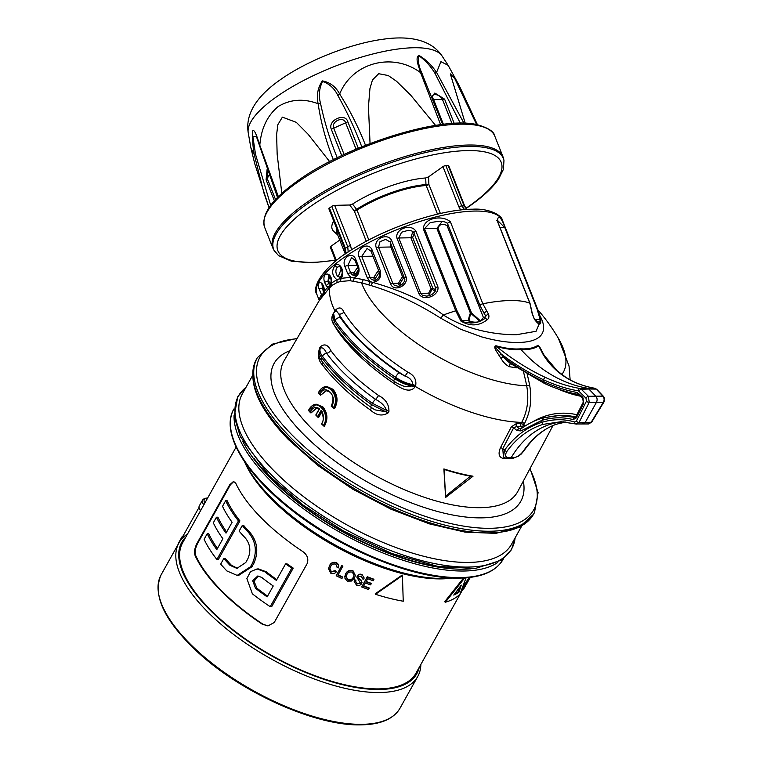 <?xml version="1.0" encoding="UTF-8"?>
<svg xmlns="http://www.w3.org/2000/svg" width="763" height="763" viewBox="0 0 763 763"><rect width="100%" height="100%" fill="white"/><g stroke="black" fill="none" stroke-linecap="round" stroke-linejoin="round"><path stroke-width="1.14" d="M420.861 664.42A136.815 56.214 -150.8 0 1 417.762 676.447A136.815 56.214 -150.8 0 1 379.602 692.537A136.815 56.214 -150.8 0 1 235.786 636.075A136.815 56.214 -150.8 0 1 178.914 542.96A136.815 56.214 -150.8 0 1 187.526 534.014M199.038 507.395L183.101 535.922A13.028 5.351 29.2 0 0 181.928 536.971A13.028 5.351 29.2 0 0 181.728 538.974M200.555 510.705A13.028 5.351 -150.8 0 1 199.315 505.859L202.605 499.984A13.028 5.351 -150.8 0 0 203.835 504.829M236.12 447.061L182.634 542.77A133.649 54.917 29.2 0 0 238.199 633.738A133.649 54.917 29.2 0 0 378.686 688.894A133.649 54.917 29.2 0 0 415.978 673.176L463.027 588.979M355.615 581.396L357.313 583.6L360.46 583.199L356.884 577.257L357.275 575.874C358.41 574.224 359.993 573.766 362.015 574.52L364.161 577.982L363.751 579.212L362.52 578.879L361.366 576.065L358.372 576.761L358.171 577.915L361.281 580.204L361.643 583.619C360.384 585.412 358.686 585.898 356.521 585.087L354.175 581.664L354.7 579.832L355.93 580.195L355.587 581.587L357.265 583.972L360.67 582.617M362.015 574.52L364.161 577.982M361.281 580.204L362.005 582.579M336.178 575.76L341.729 565.536A133.649 54.917 29.2 0 0 342.873 566.098L337.961 575.168A134.526 55.279 29.2 0 0 342.558 577.372L341.919 578.526A134.526 55.279 -150.8 0 1 336.178 575.76L341.681 565.908A134.526 55.279 29.2 0 0 342.825 566.47M338.143 574.854A133.649 54.917 29.2 0 0 342.606 577L342.558 577.372M195.185 555.798A133.649 54.917 -150.8 0 0 262.253 624.172L267.985 625.927L274.251 622.484L307.098 563.723C308.796 558.936 307.365 554.892 302.825 551.592A133.649 54.917 -150.8 0 1 235.748 483.217L233.535 481.424L229.701 484.829L196.864 543.59L197.531 543.58C195.194 548.378 194.632 552.45 195.824 555.788L195.185 555.798C193.974 552.46 194.527 548.387 196.864 543.59M402.425 575.54L402.158 575.054L375.215 593.805L375.491 594.301A134.526 55.279 29.2 0 0 403.236 601.225L402.425 575.54L375.491 594.301M329.816 568.731L331.419 571.64L335.434 570.562L336.388 571.773C334.928 573.585 333.059 574.062 330.77 573.185L328.529 568.74L329.53 565.908C330.98 563.037 333.307 562.112 336.512 563.132C338.371 564.324 338.991 565.898 338.391 567.863L337.093 567.548L337.189 567.033M328.529 568.74L329.568 565.526C331.018 562.655 333.355 561.73 336.559 562.76C338.41 563.943 339.039 565.526 338.429 567.491M344.8 576.551L345.649 573.824C347.136 570.848 349.568 569.789 352.945 570.648L355.358 575.474L354.461 578.011L351.352 581.053L347.241 581.129L344.838 578.096L345.601 574.196C347.089 571.229 349.521 570.171 352.897 571.02L355.358 575.474M361.71 586.985L367.261 576.752A133.649 54.917 29.2 0 0 373.946 579.222L373.26 580.767A134.526 55.279 -150.8 0 1 367.728 578.726L366.011 581.797A134.526 55.279 29.2 0 0 371.247 583.733L370.608 584.878A134.526 55.279 -150.8 0 1 365.372 582.951L363.512 586.28A134.526 55.279 29.2 0 0 369.187 588.359L368.539 589.513A134.526 55.279 -150.8 0 1 361.71 586.985L367.213 577.133A134.526 55.279 29.2 0 0 373.899 579.613M366.202 581.463A133.649 54.917 29.2 0 0 371.295 583.342L371.247 583.733M363.693 585.946A133.649 54.917 29.2 0 0 369.235 587.977L369.187 588.359M463.017 588.34C462.12 589.303 462.473 588.283 464.085 585.278L468.74 578.106L469.96 578.039L463.818 588.721L462.55 588.75M463.599 577.963L444.686 601.73L445.382 602.226A134.526 55.279 29.2 0 0 459.879 594.329L466.088 577.801M337.141 567.167L335.825 564.258C333.431 563.523 331.714 564.277 330.665 566.518L329.788 568.95L331.371 572.021L335.386 570.943L336.388 571.773M362.568 578.497L362.778 578.02M354.7 579.832L355.882 580.576M185.895 536.933A134.641 55.327 29.2 0 0 272.315 656.266A134.641 55.327 29.2 0 0 419.23 667.348M183.912 536.761L183.101 535.922M217.445 548.473A132.781 54.564 -150.8 0 1 208.68 533.671L207.231 533.69L204.102 539.288A132.781 54.564 29.2 0 0 216.911 559.498L238.476 520.919A132.781 54.564 -150.8 0 1 225.657 500.719L222.529 506.317A132.781 54.564 29.2 0 0 232.105 522.254L226.02 533.137A132.781 54.564 -150.8 0 1 216.444 517.209L213.316 522.808A132.781 54.564 29.2 0 0 222.891 538.735L216.806 549.627A132.781 54.564 -150.8 0 1 207.231 533.69M226.668 531.992A132.781 54.564 -150.8 0 1 217.903 517.19L216.444 517.209M216.911 559.498L218.371 559.479L239.925 520.91A132.781 54.564 -150.8 0 1 227.116 500.7L225.657 500.719M237.627 568.34L231.466 565.326A132.781 54.564 -150.8 0 1 225.285 558.478L223.826 558.497L220.698 564.095A132.781 54.564 29.2 0 0 226.878 570.943L237.179 575.416L250.483 566.756L252.534 563.084C257.293 551.687 255.929 541.453 248.442 532.374A132.781 54.564 -150.8 0 1 242.252 525.526L239.124 531.124A132.781 54.564 29.2 0 0 245.314 537.972C250.312 544.162 251.151 551.115 247.822 558.831L245.772 562.512L236.902 568.378L230.016 565.345A132.781 54.564 -150.8 0 1 223.826 558.497M237.179 575.407L238.638 575.397L251.943 566.747L253.993 563.065C258.752 551.668 257.379 541.434 249.892 532.355A132.781 54.564 -150.8 0 1 243.712 525.507L242.252 525.526M257.045 568.95L250.502 571.659L246.869 578.583L252.391 593.852A132.781 54.564 29.2 0 0 270.226 606.699L271.676 606.68L293.23 568.101A132.781 54.564 -150.8 0 1 287.041 563.867L285.581 563.886L276.368 580.376A132.781 54.564 -150.8 0 1 264.732 571.764L266.192 571.754L258.504 568.931L257.045 568.95L264.732 571.764M276.788 579.622A132.781 54.564 -150.8 0 1 266.192 571.754M233.859 481.443L230.369 484.82L197.531 543.58M262.253 624.172L262.901 624.163A132.781 54.564 -150.8 0 1 195.824 555.788M262.901 624.163L267.851 625.889M452.497 577.992A134.641 55.327 -150.8 0 1 441.09 578.888A134.641 55.327 -150.8 0 1 244.57 461.787M244.904 462.283A136.815 56.214 29.2 0 0 443.341 578.478A136.815 56.214 29.2 0 0 451.896 577.972M253.965 458.344A152.009 62.461 29.2 0 0 450.504 568.187M252.582 375.53L242.338 393.861A154.183 63.358 29.2 0 0 273.564 470.38A154.183 63.358 29.2 0 0 411.047 552.679A154.183 63.358 29.2 0 0 511.515 544.305L521.758 525.974M289.988 350.665A141.298 58.064 29.2 0 0 302.749 433.508A141.298 58.064 29.2 0 0 448.482 514.148A141.298 58.064 29.2 0 0 523.342 481.091M322.415 296.111A4.34 3.586 34.8 0 0 322.711 294.518L324.161 292.773L324.485 290.999L327.88 287.06A4.34 3.605 -139.9 0 1 327.976 289.73L319.287 300.508L283.989 360.928A133.897 55.022 29.2 0 0 310.894 427.757A133.897 55.022 29.2 0 0 430.742 499.364A133.897 55.022 29.2 0 0 517.743 491.563L552.975 425.592M445.602 497.466L443.885 468.94A133.258 54.755 29.2 0 0 473.031 476.207L445.602 497.466L444.161 469.436A134.126 55.117 29.2 0 0 470.456 476.198L445.773 496.036M319.535 348.214L320.326 346.831C324.342 343.436 327.813 344.628 330.732 350.417A132.571 54.478 29.2 0 0 345.448 367.518A132.571 54.478 29.2 0 0 378.543 395.482C385.677 399.163 389.14 404.504 388.92 411.505L388.129 412.878C382.349 416.426 376.426 415.463 370.36 409.998A132.896 54.602 -150.8 0 1 337.16 381.958A132.896 54.602 -150.8 0 1 322.406 364.809C318.457 360.832 317.503 355.3 319.535 348.214A4.34 1.717 -150.2 0 1 319.745 349.425M332.964 389.273C337.761 395.205 338.286 401.624 334.547 408.52L333.364 407.69C341.347 395.291 324.742 378.353 318.61 392.649A134.965 55.461 29.2 0 0 320.021 394.242C324.895 382.702 338.219 396.302 331.657 406.107L331.657 406.107A134.965 55.461 29.2 0 0 333.364 407.69L333.832 408.529C337.475 401.634 336.903 395.215 332.124 389.283L327.136 386.612L332.964 389.273M308.643 410.303L316.454 404.247L322.854 406.898C327.651 412.831 328.176 419.249 324.437 426.155L323.512 425.315C331.495 412.917 314.89 395.978 308.757 410.275A134.965 55.461 29.2 0 0 310.169 411.867C312.706 407.432 315.844 406.402 319.573 408.787L315.901 415.053A134.317 55.194 -150.8 0 0 316.817 415.997M322.148 411.362L318.676 417.418L317.694 416.522L318.219 417.428L321.538 411.476M507.91 458.639L503.971 458.63C499.012 457.647 497.838 454.004 500.471 447.7L511.344 426.841L516.484 423.522L521.043 423.656A2.175 0.868 -151.7 0 1 523.733 424.924L524.915 426.135M340.432 317.666A136.396 56.042 29.2 0 0 399.039 372.726L404.838 376.006A135.27 55.585 -150.8 0 1 338.867 314.032L340.432 317.666A4.34 3.071 146 0 0 335.014 320.47L333.536 313.097L332.735 314.509L334.232 321.833A140.735 57.826 29.2 0 0 394.719 378.667A4.34 0.801 124.1 0 0 393.908 381.166C396.35 382.997 400.012 384.81 404.876 386.593L411.972 386.002L412.783 384.609C412.44 380.499 409.798 377.628 404.838 376.006A4.34 0.62 122.9 0 0 407.766 372.115C414.128 375.196 416.741 379.774 415.625 385.83L414.834 387.175C409.388 393.946 399.688 387.48 394.004 383.493A132.218 54.326 -150.8 0 1 354.757 351.266A132.218 54.326 -150.8 0 1 337.179 330.102L334.089 324.885M330.379 392.392L326.306 390.532L320.622 395.215L320.021 394.242L320.584 395.215L326.688 390.542M326.306 390.532L326.306 390.532C327.842 390.303 329.54 391.4 331.371 393.822C333.555 396.77 333.498 400.88 331.209 406.154L333.669 408.453M318.495 392.678L326.306 386.622C323.445 386.517 320.784 388.567 318.314 392.773M504.639 457.934A2.175 1.612 -86.3 0 0 503.971 458.63M511.344 426.841A2.175 0.906 27.2 0 1 513.642 427.805L516.704 426.536L519.174 428.587A2.175 0.849 129.9 0 0 517.009 430.609L513.642 427.805L502.769 448.692L503.437 457.047L504.543 450.189A2.175 0.992 35.6 0 0 506.89 451.41C504.705 455.234 505.287 457.371 508.663 457.81L513.48 457.752C517.095 457.218 520.347 455.044 523.256 451.21C532.593 437.695 543.647 428.701 556.408 424.218L565.869 421.987M516.484 423.522A2.175 1.478 -87.2 0 0 516.704 426.536L521.339 426.67A2.175 1.536 90.6 0 1 521.043 423.656L521.72 422.397C527.462 411.314 529.121 399.106 526.689 385.792A115.48 47.449 -150.8 0 1 361.528 282.787L349.769 280.67L340.308 281.509L336.636 282.73L331.676 285.705L327.976 289.73M503.857 457.39L507.366 458.63A2.175 1.602 -88.7 0 0 508.663 457.81M509.798 458.677L511.076 457.867A95.699 71.007 89.3 0 1 549.675 424.495A95.699 71.007 89.3 0 1 564.115 421.834M509.884 458.677L512.297 458.563A2.175 1.612 -92.8 0 0 513.48 457.752M512.297 458.563L518.63 456.102C521.749 453.46 519.603 455.997 523.838 450.943L523.838 450.943A2.175 1.04 -145.4 0 1 523.256 451.21M543.676 417.743L557.944 415.482L574.93 417.342A2.175 1.431 104.9 0 0 573.185 419.612C562.98 416.97 552.565 417.218 541.93 420.337L543.447 417.781C535.492 420.022 527.977 423.713 520.919 428.873L520.919 428.873A2.175 1.202 53.8 0 0 520.967 430.895L517.009 430.609M521.444 428.491L519.174 428.587L521.377 428.73M527.243 374.395A188.814 140.096 89.3 0 1 529.656 385.229C532.183 399.192 530.438 412.001 524.41 423.665L523.733 424.924A2.175 1.154 135.6 0 1 521.339 426.67L522.436 427.785M539.966 315.777L540.547 316.893C549.417 334.308 538.22 342.368 518.039 342.453C508.063 342.692 495.893 340.823 481.529 336.845L460.671 329.254L440.642 318.152C417.752 303.531 394.519 292.658 370.932 285.543L361.528 282.787A4.34 2.489 -74.9 0 0 363.198 279.544L370.313 281.652L368.643 284.837M510.752 363.808A2.175 1.288 -79.7 0 0 509.331 366.717C505.917 364.972 503.103 362.158 500.89 358.267L499.078 355.52C497.552 352.754 492.555 346.593 495.96 345.753C505.173 348.367 513.375 349.397 520.576 348.834C528.091 349.216 533.938 348.004 538.096 345.219L540.967 349.568M537.867 309.845A186.754 186.754 0 0 1 558.411 338.381A115.48 47.449 -150.8 0 1 561.835 374.547M497.409 221.27A2.175 0.668 -21.6 0 1 497.59 221.423L530.018 303.34A2.175 0.668 -21.6 0 0 529.837 303.188L497.409 221.27C497.991 214.231 500.652 216.415 505.392 227.841L537.82 309.759L540.814 320.05C541.11 325.639 538.955 325.362 534.348 319.201L532.164 313.555L529.837 303.188A99.896 30.615 158.4 0 0 510.495 300.527A99.896 30.615 158.4 0 0 482.836 303.779L488.444 314.108C489.369 316.454 488.949 318.352 487.175 319.792C478.954 326.116 470.199 326.535 460.9 321.051L455.74 310.799A99.896 30.615 158.4 0 0 443.36 314.966A10.854 2.213 -55.4 0 1 440.642 318.152M372.964 256.187L361.729 256.397A2.175 0.668 158.4 0 0 359.154 257.236C355.31 248.585 368.663 241.232 372.106 250.006A2.175 0.668 158.4 0 0 370.961 251.141L367.098 248.48L361.729 256.397L370.093 277.532A2.175 0.668 158.4 0 0 367.528 278.371L370.313 281.652L372.621 282.348C395.091 288.729 423.322 299.544 443.36 314.966C467.433 330.617 497.867 334.957 516.589 334.699L536.046 331.304L541.015 319.602L538.029 310.245A99.896 30.615 158.4 0 0 537.82 309.759A2.175 0.668 158.4 0 0 537.238 309.559L504.82 227.641L497.638 220.526M372.106 250.006L380.47 271.151C381.366 277.808 378.753 281.537 372.621 282.348L370.932 285.543M326.402 286.049L324.504 282.234L327.956 281.318L328.672 283.817A2.175 1.516 138.1 0 0 326.402 286.049L327.88 287.06L329.559 286.23L331.638 282.949L336.893 279.687L340.775 278.352L350.78 277.379L363.198 279.544M355.711 259.334A2.175 0.668 158.4 0 0 354.929 260.259L351.619 257.579L347.785 265.505A2.175 0.668 158.4 0 0 344.905 266.554C340.985 258.037 352.315 250.474 355.711 259.334L358.6 266.63C359.85 271.952 358.391 275.634 354.213 277.656A4.34 2.775 -84.7 0 1 353.021 280.946M356.95 265.343L347.785 265.505L350.675 272.811A2.175 0.668 158.4 0 0 347.794 273.85L350.78 277.379A4.34 2.89 -89.1 0 1 349.769 280.67M336.636 282.73A4.34 3.348 -114.4 0 0 336.893 279.687C331.924 275.586 331.352 270.789 335.167 265.295C340.412 261.137 345.811 273.612 340.775 278.352A4.34 3.233 -105.6 0 1 340.308 281.509M340.269 277.227C341.767 275.176 342.387 273.421 342.148 271.971C340.889 267.756 339.783 265.982 338.829 266.668L337.446 267.136C335.339 269.749 335.367 272.82 337.542 276.359L340.269 277.227A2.175 1.555 55.8 0 0 339.793 279M339.793 277.446A2.175 1.955 -81.4 0 1 339.649 277.455L338.371 276.34L341.309 268.71M324.504 282.234C321.233 270.951 332.735 271.504 331.638 282.949A4.34 3.462 -130.8 0 1 331.676 285.705M460.699 209.997L458.906 206.935L442.95 166.63L428.587 176.844L425.697 177.97A61.631 18.884 -21.6 0 0 352.554 204.055L349.683 204.999L334.633 205.361L350.589 245.667L351.505 249.892M442.95 166.63A2.175 0.668 -21.6 0 1 445.83 165.6L461.787 205.905L464.591 209.606M466.727 209.444L464.114 205.876L448.158 165.571L445.83 165.6M448.158 165.571A2.175 0.668 -21.6 0 1 448.758 165.781L464.715 206.086A2.175 0.668 158.4 0 0 464.114 205.876L461.787 205.905A2.175 0.668 158.4 0 0 458.906 206.935M335.787 261.06L330.284 247.164A2.175 0.668 -21.6 0 1 330.846 246.382L336.445 260.526M339.754 240.049L330.846 246.382M337.751 235.004L333.908 231.532A61.631 18.884 -21.6 0 1 333.727 221.022M348.205 252.028L347.737 246.697L345.41 248.347A2.175 0.668 158.4 0 0 344.847 249.129L328.891 208.824A2.175 0.668 -21.6 0 1 329.454 208.041L345.41 248.347L345.982 253.516M350.589 245.667A2.175 0.668 158.4 0 0 347.737 246.697L331.781 206.392L329.454 208.041M331.781 206.392A2.175 0.668 -21.6 0 1 334.633 205.361M274.642 251.323A123.52 37.854 158.4 0 1 305.705 204.98A123.52 37.854 158.4 0 1 428.682 151.837A123.52 37.854 158.4 0 1 503.971 160.545L503.694 159.152A123.778 37.931 158.4 0 0 503.094 157.073A123.778 37.931 158.4 0 0 425.153 151.131A123.778 37.931 158.4 0 0 305.019 203.673A123.778 37.931 158.4 0 0 272.906 248.185A123.778 37.931 158.4 0 0 273.879 250.111L278.533 255.605L291.332 261.156L312.954 262.682L335.482 260.288M440.642 124.703L420.566 72.628C418.944 66.658 414.729 58.045 418.839 55.356C425.687 59.323 431.591 65.017 436.57 72.428L440.919 61.66L448.167 65.332L442.149 56.119A104.483 32.017 -21.6 0 0 374.375 53.601A104.483 32.017 -21.6 0 0 275.891 97.244A104.483 32.017 -21.6 0 0 248.242 132.876L250.884 147.812L254.289 154.755C252.725 145.838 252.219 137.712 252.772 130.378C255.338 129.939 257.751 139.486 259.811 145.237C261.137 128.585 267.269 115.68 278.199 106.524C290.36 99.219 303.674 98.284 318.133 103.739C316.33 95.528 317.723 87.917 322.32 80.888C330.026 82.318 335.796 86.696 339.649 94.021C349.645 109.758 358.305 126.935 365.63 145.561M435.587 125.428L410.637 95.089L396.474 81.221L388.233 75.527L378.696 73.715L372.458 79.972L369.941 88.594L368.453 106.715L370.055 143.549M361.996 147.364C355.043 129.042 347.022 111.808 337.933 95.661A3.472 1.669 144.3 0 1 339.649 94.021C352.296 62.652 392.506 51.798 420.566 72.628A3.472 1.974 160.2 0 1 422.015 73.429L424.4 79.638M460.337 123.224L434.929 73.267A3.472 0.734 -38 0 1 436.57 72.428L463.999 123.263M476.608 124.56L454.653 78.331L450.342 73.877L465.249 123.31M277.541 197.512L259.716 146.181A3.472 1.955 -17.2 0 1 259.811 145.237L278.381 196.673M329.654 161.622L308.109 134.25L296.302 122.338L282.386 117.14L277.846 124.693L276.626 134.488L277.15 154.221L281.824 193.411M333.507 160.068C326.078 141.489 320.956 122.709 318.133 103.739A3.472 1.421 -4.8 0 1 320.565 103.51C324.418 122.013 330.074 140.325 337.523 158.427M269.024 207.698L263.95 193.058L254.289 154.755L255.51 154.307L270.693 205.352M256.387 136.463L252.906 136.815L255.51 154.307M274.413 200.841L266.077 179.791L267.155 168.966M337.933 95.661C334.566 88.527 329.425 83.796 322.53 81.46C319.134 88.489 318.476 95.842 320.565 103.51M341.738 155.623L331.247 129.128C327.67 120.201 345.067 112.314 347.785 121.66L358.305 148.241M434.929 73.267C430.628 66.143 425.353 60.363 419.116 55.918C417.704 60.496 418.668 66.333 422.015 73.429M431.476 96.987L434.824 93.038L444.61 99.152L454.214 123.415M267.67 170.445L267.26 178.618L275.557 199.582M356.063 149.186L345.639 122.843C343.617 115.69 330.77 121.47 333.717 128.232L344.113 154.498M452.001 123.549L442.473 99.476C438.906 92.905 429.35 93 433.613 99.581L443.417 124.35M428.587 176.844L428.892 184.465A2.175 0.668 -21.6 0 1 426.164 185.485A58.637 17.969 158.4 0 0 356.998 210.13A2.175 0.668 -21.6 0 1 354.309 211.055L349.683 204.999M440.375 213.478L428.892 184.465L425.964 184.579A2.175 1.478 -94.3 0 0 426.164 185.485L437.514 214.136M352.554 204.055L356.559 209.31A58.837 18.026 -21.6 0 1 425.964 184.579L425.697 177.97M366.288 241.299L354.309 211.055L356.559 209.31A2.175 1.116 -122.7 0 1 356.998 210.13L368.806 239.963M329.559 286.23A4.34 3.109 -143.9 0 1 329.53 287.661A132.047 54.259 -150.8 0 0 334.881 310.932L335.262 310.283C338.991 306.697 341.862 307.298 343.865 312.077A131.036 53.839 29.2 0 0 407.766 372.115M321.213 297.799A4.34 4.111 38.8 0 0 321.423 294.537L322.711 294.518A2.175 2.06 89.8 0 1 323.693 292.887L324.504 292.248M318.963 299.63L321.423 294.537L318.8 288.252C316.74 279.554 323.884 281.099 324.485 290.999A4.34 3.882 -139.1 0 1 324.418 293.946M323.684 294.566A4.34 4.301 71.1 0 0 324.161 292.773A2.175 1.65 11.9 0 1 324.18 292.429L324.265 291.733C323.369 286.02 322.568 283.426 321.852 283.979L322.148 284.027M324.265 291.733A2.175 1.288 -177.3 0 0 324.313 292.048A4.34 4.244 -123.2 0 1 323.903 294.451M539.765 347.041L538.649 345.82C534.481 348.672 528.597 349.912 520.986 349.53C513.709 350.103 505.402 349.044 496.074 346.364C494.281 347.327 499.603 351.934 501.243 354.07L503.094 356.855C516.513 366.946 529.923 375.138 543.323 381.433C554.939 386.87 566.251 390.561 577.257 392.506L582.808 397.256L583.695 403.312L576.237 417.971L573.185 419.612M538.096 345.219A2.175 1.927 -125.6 0 0 538.649 345.82L542.998 354.223C548.463 363.36 555.826 370.952 565.087 376.989L565.593 377.151C574.158 382.644 583.905 386.345 594.825 388.262A2.175 1.459 99.8 0 0 594.673 388.243C583.6 386.307 573.738 382.559 565.087 376.989M520.576 348.834L520.986 349.53A173.726 128.899 89.3 0 0 525.249 354.07A173.726 128.899 89.3 0 0 555.082 376.855A173.726 128.899 89.3 0 0 587.252 388.157L588.798 389.006L581.282 389.283L588.435 396.312L589.208 402.397L579.088 422.387L575.893 423.999L561.034 421.71L542.989 424.39C528.797 428.892 516.77 437.905 506.89 451.41M495.96 345.753A2.175 1.011 -73.4 0 0 496.074 346.364L507.09 354.671C519.593 363.741 532.231 371.266 545.011 377.246C556.885 382.768 568.454 386.498 579.708 388.434L581.282 389.283A2.175 1.068 -46.1 0 0 578.888 391.219L578.096 390.799C566.814 388.892 555.235 385.191 543.351 379.688L544.181 383.293C555.855 388.729 567.233 392.44 578.325 394.433L578.325 394.433A2.175 1.421 -79.9 0 1 577.257 392.506M499.078 355.52L501.243 354.07C515.12 364.523 529.15 373.059 543.351 379.688L545.011 377.246M500.89 358.267L503.094 356.855L510.008 363.293M511.563 364.161L544.181 383.293M500.471 447.7A2.175 0.887 27.9 0 1 502.769 448.692L504.543 450.189C514.739 436.217 527.166 426.937 541.825 422.349C553.07 418.963 564.048 418.849 574.768 422.006L576.332 421.195A2.175 0.973 27.1 0 0 579.088 422.387L585.192 422.483L581.931 424.094M516.713 367.842L509.331 366.717M334.518 311.752A4.34 1.717 29.8 0 0 334.471 311.647L334.881 310.932A4.34 1.717 29.8 0 1 335.014 311.266M414.834 387.175A4.34 1.717 30.1 0 0 411.972 386.002C406.298 384.972 400.546 382.521 394.719 378.667L395.482 377.275A140.735 57.826 -150.8 0 1 335.014 320.47L334.232 321.833A4.34 3.071 146 0 0 334.118 324.924C347.508 344.39 367.442 363.131 393.908 381.166M335.453 310.903A4.34 1.64 30.5 0 0 335.262 310.283M343.865 312.077A4.34 3.186 148.3 0 1 338.867 314.032L336.073 310.465L333.536 313.097M415.625 385.83A4.34 1.65 31 0 0 412.783 384.609C407.099 383.579 401.338 381.138 395.482 377.275A4.34 0.801 124.1 0 1 399.039 372.726M388.92 411.505A4.34 1.726 -149.9 0 0 386.574 410.36L372.382 403.303A4.34 1.03 125.5 0 1 375.482 399.364A135.566 55.709 -150.8 0 1 341.633 370.761A135.566 55.709 -150.8 0 1 326.593 353.288C324.618 348.901 322.587 347.175 320.508 348.09L319.678 349.54C318.009 353.393 318.629 357.113 321.528 360.68C333.46 376.693 349.931 392.23 370.932 407.28A4.34 1.03 125.5 0 0 371.009 407.318L374.976 409.855L385.773 411.743L386.574 410.36C384.657 405.658 380.956 401.996 375.482 399.364A4.34 1.03 125.5 0 0 378.543 395.482M330.732 350.417A4.34 2.938 143.6 0 1 326.593 353.288A4.34 2.938 143.6 0 0 322.415 356.207C319.993 352.84 319.354 350.131 320.508 348.09L320.508 348.09A4.34 1.717 -150.2 0 0 320.326 346.831M374.843 409.779L370.932 407.28A4.34 1.03 125.5 0 1 371.629 404.695L372.382 403.303A138.561 56.939 -150.8 0 1 337.79 374.08A138.561 56.939 -150.8 0 1 322.415 356.207L321.633 357.58A138.561 56.939 29.2 0 0 337.017 375.463A138.561 56.939 29.2 0 0 371.629 404.695L385.773 411.743A4.34 1.726 -149.9 0 1 388.129 412.878M319.716 349.473C318.581 351.514 319.22 354.223 321.633 357.58A4.34 2.938 143.6 0 0 321.528 360.68M330.579 284.437A2.175 1.803 49.3 0 0 330.465 284.532L330.665 284.303A2.175 1.679 36.2 0 0 330.417 285.352A4.34 3.624 -135.4 0 1 330.207 286.859M331.409 285.915A4.34 3.615 -129.4 0 0 331.504 283.311A2.175 0.963 -171.2 0 1 331.237 282.739L331.237 282.739C331.123 274.613 328.176 275.567 328.863 275.538L327.956 281.318L330.026 276.578M330.398 284.58L330.465 284.532A2.175 1.803 49.3 0 0 329.921 285.915A4.34 3.281 -141.3 0 1 329.807 287.289M331.409 281.795L330.923 283.054A2.175 1.86 -164.1 0 1 328.672 283.817L330.627 284.408M318.8 288.252A2.175 0.811 -10 0 0 322.396 287.975L323.693 292.887M321.986 284.074L322.396 287.975L323.235 286.03M529.989 303.579A2.175 0.668 -21.6 0 0 530.018 303.34L532.402 313.946L534.11 318.352L538.001 322.224L539.908 321.204L540.137 319.525A2.175 1.087 -10.3 0 1 540.814 320.05M535.092 319.554L540.137 319.525L537.238 309.559M534.11 318.352A2.175 1.583 143.3 0 1 534.348 319.201M374.099 279.248L373.851 277.465L370.093 277.532L371.323 279.315L374.328 280.402C373.918 281.585 381.204 278.047 379.335 272.277L379.335 272.277A2.175 0.668 158.4 0 1 380.47 271.151M355.138 275.548L353.975 274.556L353.87 272.753L350.675 272.811L351.8 274.604L354.347 275.701C354.223 276.349 359.859 273.764 357.828 267.555L357.828 267.555A2.175 0.668 158.4 0 1 358.6 266.63M342.091 273.431L340.832 276.692M379.354 272.334A143.377 86.419 54.3 0 0 375.51 278.247A2.175 1.669 29.7 0 1 373.851 277.465A145.037 87.421 -125.7 0 1 378.582 270.369M375.51 278.247L376.197 279.907M358.267 269.94L355.882 273.564L355.892 275.147M355.882 273.564A2.175 1.679 31.3 0 1 353.87 272.753L357.284 267.899A159.333 96.033 -125.7 0 1 357.742 267.346M358.114 268.538A2.175 1.707 39 0 1 357.284 267.899M330.923 283.054L330.923 283.865M460.9 321.051L461.93 320.508L464.286 322.148L470.971 323.073C475.549 322.453 477.485 323.159 484.82 318.572L484.82 318.572A2.175 1.03 -129.7 0 1 487.175 319.792M480.366 321.089L483.437 317.57L447.07 225.695C442.693 223.168 439.65 224.007 437.962 228.223L471.486 312.925L470.933 313.498A57.664 34.755 54.3 0 0 468.978 320.679C472.631 322.406 476.312 322.644 480.022 321.376L470.933 313.498A2.175 1.621 22.1 0 1 470.38 313.126L436.856 228.423L424.495 228.652A2.175 0.668 158.4 0 0 423.322 228.881C423.742 217.617 442.721 214.699 450.408 221.861A2.175 0.668 -21.6 0 0 448.377 222.653A2.175 0.668 -21.6 0 0 447.566 223.597L447.566 223.597C446.431 222.176 443.627 221.375 439.154 221.213L430.198 222.624L424.495 228.652L456.923 310.57L461.93 320.508L468.406 320.384A58.331 35.155 -125.7 0 1 470.38 313.126A2.175 0.668 158.4 0 0 471.486 312.925L480.537 320.937A2.175 0.763 -111.5 0 0 480.576 321.004M472.946 322.94L469.56 322.034L468.406 320.384A2.175 1.478 8.9 0 0 468.978 320.679M488.444 314.108L485.564 315.758L484.82 318.572M486.699 311.161L483.952 313.068L485.564 315.758M437.962 228.223A2.175 0.668 158.4 0 1 436.856 228.423L442.168 221.451M397.037 238.418C394.376 228.938 411.228 223.073 415.921 231.294L437.838 286.65C439.889 295.453 423.398 302.224 418.944 293.774L397.037 238.418A2.175 0.668 -21.6 0 1 398.782 237.989L420.699 293.345L422.139 295.071L426.374 296.092M406.021 276.807C409.063 285.438 394.051 292.687 390.618 283.989L376.312 247.861C372.783 238.943 387.957 232.076 391.715 240.669L406.021 276.807A2.175 0.668 158.4 0 0 404.457 278.133L404.457 278.133C406.498 281.547 399.593 287.231 397.657 286.182L394.137 285.114L392.811 283.359A2.175 0.668 158.4 0 0 390.618 283.989M399.869 285.724L398.944 285.009L398.563 283.254A126.181 76.052 -125.7 0 1 402.53 276.759A2.175 0.668 158.4 0 0 403.808 276.502M385.725 239.391L379.993 241.642L378.515 247.222A2.175 0.668 158.4 0 0 376.312 247.861M404.285 277.703L403.856 277.551A124.731 75.184 54.3 0 0 399.936 283.97A2.175 1.66 27.4 0 1 398.563 283.254L392.811 283.359L378.515 247.222L390.751 246.993L390.646 243.235M399.936 283.97L400.499 285.457M404.113 277.265A2.175 0.877 109.6 0 1 403.856 277.551A2.175 1.698 35.6 0 1 402.53 276.759L390.751 246.993A2.175 0.668 158.4 0 0 392.029 246.735M542.989 424.39L541.825 422.349L541.93 420.337L520.967 430.895M543.447 417.781L559.87 415.406A102.175 75.814 -90.7 0 1 575.683 417.027M575.416 417.323L575.788 416.856A2.175 0.982 27.2 0 0 576.237 417.971M575.788 416.856L583.256 402.187A2.175 1.001 26.8 0 0 583.695 403.312M583.304 398.811A2.175 1.106 -45.3 0 1 582.77 398.62L578.764 394.7A2.175 1.078 -45.9 0 1 578.821 393.346M576.332 421.195L586.432 401.224L585.994 398.2L578.888 391.219M585.994 398.2A2.175 1.125 -44.9 0 1 588.435 396.312L595.836 396.188L588.798 389.006L596.199 389.101L594.673 388.243L579.708 388.434A2.175 1.421 -80.4 0 0 578.096 390.799M586.432 401.224A2.175 1.001 26.5 0 0 589.208 402.397L596.485 402.273C597.486 400.022 597.276 397.99 595.836 396.188L602.856 396.131L596.199 389.101A2.175 1.23 137.2 0 1 596.8 389.349L603.428 396.35A2.175 1.173 136 0 0 602.856 396.131C604.306 397.933 604.487 399.965 603.39 402.215L596.485 402.273L585.192 422.483L591.191 422.235L603.39 402.215A2.175 0.782 -148.4 0 0 603.924 402.044L591.735 422.044A2.175 0.801 -148.9 0 1 591.191 422.235L587.872 423.846M576.551 424.104L575.893 423.999A2.175 1.44 106.8 0 1 575.636 423.951L588.683 423.951L591.735 422.044M473.031 476.207L470.456 476.198M443.885 468.94L444.161 469.436M316.693 408.157L311.161 412.84L310.169 411.867L310.741 412.85M308.462 410.399C310.932 406.193 313.603 404.142 316.454 404.247L322.272 406.908C327.05 412.84 327.623 419.259 323.979 426.155L323.512 425.315A134.965 55.461 29.2 0 1 321.805 423.732L321.805 423.732C324.208 419.145 323.979 414.69 321.128 410.37L321.604 411.371L321.128 410.37L317.694 416.522A134.965 55.461 29.2 0 1 316.912 415.73A134.965 55.461 29.2 0 1 316.13 414.938M319.182 408.939L316.454 408.157L310.77 412.85M464.705 577.896L445.382 602.226M468.74 578.106L469.541 578.478L464.886 585.66L464.085 585.278M463.818 588.721C462.922 589.685 463.284 588.664 464.886 585.66M338.591 566.699L338.391 567.863M358.372 576.761L358.171 577.915L361.233 580.586M357.275 575.874L357.227 576.256C358.362 574.596 359.945 574.148 361.967 574.901M356.884 577.257L357.227 576.256M354.175 581.664L354.661 580.214M352.258 572.174C349.683 571.544 347.842 572.393 346.745 574.749L346.049 576.714L347.871 579.966C350.398 580.576 352.22 579.737 353.326 577.477L354.08 575.044L352.258 572.174M468.902 579.632L464.457 587.567L469.178 579.346M458.916 592.25A134.526 55.279 -150.8 0 1 453.737 595.064L461.272 585.097L458.916 592.25L458.22 591.754A133.649 54.917 -150.8 0 1 454.719 593.786M346.087 576.504L347.918 579.594C350.446 580.195 352.268 579.365 353.364 577.105L353.326 577.477M459.793 587.09L458.22 591.754M293.23 568.101L291.781 568.12A132.781 54.564 -150.8 0 1 285.581 563.886M291.781 568.12L270.226 606.699M273.24 585.974A132.781 54.564 -150.8 0 1 261.604 577.372L257.77 575.979L252.677 580.729L255.519 588.254A132.781 54.564 29.2 0 0 267.155 596.866L273.24 585.974M255.519 588.254L256.978 588.235A132.781 54.564 29.2 0 0 267.575 596.113M256.978 588.235L254.05 581.301L258.19 576.084M231.466 565.326L230.016 565.345M249.892 532.355L248.442 532.374M239.925 520.91L238.476 520.919M435.339 291.037L432.077 289.415A2.175 1.679 31.8 0 1 432.011 289.387A2.175 1.679 31.8 0 1 431.076 288.757A2.175 0.668 158.4 0 0 432.84 288.319L435.826 289.845M414.214 233.774L412.649 237.331L432.84 288.319A2.175 0.582 116.1 0 1 432.144 289.33A2.175 0.582 116.1 0 1 432.077 289.415A99.066 59.714 54.3 0 0 429.693 293.803A2.175 1.64 25.3 0 1 428.663 293.192A100.22 60.411 -125.7 0 1 431.076 288.757L410.885 237.76L412.821 231.561M429.235 294.909L428.663 293.192L420.699 293.345A2.175 0.668 158.4 0 0 418.944 293.774M408.386 230.302L401.576 232.2L398.782 237.989L410.885 237.76A2.175 0.668 158.4 0 0 412.649 237.331M399.993 708.245C393.603 719.004 380.632 724.545 361.071 724.85C316.607 726.281 242.272 693.271 198.38 652.746C164.474 621.235 152.066 595.235 161.146 574.758A136.815 56.214 29.2 0 0 218.018 667.873A136.815 56.214 29.2 0 0 361.824 724.335A136.815 56.214 29.2 0 0 399.993 708.245L417.762 676.447M181.928 536.971L178.647 542.846A13.028 5.351 29.2 0 0 178.351 543.962M207.546 498.201A11.731 4.816 29.2 0 0 204.837 503.055M230.369 484.82L229.701 484.829M503.046 559.451C495.893 571.525 481.3 577.744 459.278 578.106C413.832 579.365 340.536 549.36 290.445 509.112C244.37 473.012 220.431 431.868 233.869 409.016A154.183 63.358 29.2 0 0 297.961 513.957A154.183 63.358 29.2 0 0 460.041 577.591A154.183 63.358 29.2 0 0 503.046 559.451L503.313 558.993M497.8 562.445A154.183 63.358 -150.8 0 1 463.704 571.02A154.183 63.358 -150.8 0 1 313.946 516.15A154.183 63.358 -150.8 0 1 234.079 415.053M242.653 441.186A152.877 62.824 29.2 0 0 471.048 568.826M245.944 387.413A156.529 64.321 29.2 0 0 270.197 473.632A156.529 64.321 29.2 0 0 421.376 560.509A156.529 64.321 29.2 0 0 515.12 537.858M288.567 438.124A158.742 65.227 29.2 0 0 430.113 522.855A158.742 65.227 29.2 0 0 533.556 514.224L519.174 527.386L495.769 533.375L465.115 532.126L429.311 523.847L390.942 509.188L352.84 489.226L317.818 465.459L288.471 439.622C257.274 407.261 246.592 380.499 256.416 359.335A158.742 65.227 29.2 0 0 288.567 438.124M256.416 359.335L257.341 357.666A158.742 65.227 29.2 0 0 289.492 436.455A158.742 65.227 29.2 0 0 431.038 521.186A158.742 65.227 29.2 0 0 534.481 512.555L538.087 492.621L530.056 468.511M296.931 338.782A156.758 64.416 29.2 0 0 291.79 434.719A156.758 64.416 29.2 0 0 467.385 526.699A156.758 64.416 29.2 0 0 529.827 468.94M524.41 423.665A2.175 0.868 -151.7 0 0 521.72 422.397A132.047 54.259 -150.8 0 1 415.263 386.45A4.34 1.717 30.1 0 0 412.392 385.277M370.36 409.998A4.34 1.03 125.5 0 0 370.389 409.941A4.34 1.03 125.5 0 0 371.171 407.452M322.406 364.809A4.34 2.938 143.6 0 0 322.444 364.743A4.34 2.938 143.6 0 0 322.911 362.52M394.004 383.493A4.34 0.801 124.1 0 0 394.042 383.427A4.34 0.801 124.1 0 0 394.814 381.767M337.179 330.102A4.34 3.071 146 0 0 337.208 330.045A4.34 3.071 146 0 0 337.427 329.597M333.498 408.186A134.317 55.194 -150.8 0 1 331.314 406.154M504.753 457.991A2.175 1.593 -88.2 0 0 504.181 458.639M529.656 385.229L526.689 385.792A186.649 138.484 -90.7 0 0 523.571 372.201M502.617 220.784A99.896 30.615 158.4 0 0 475.082 211.055A99.896 30.615 158.4 0 0 368.262 242.901A99.896 30.615 158.4 0 0 316.855 294.308C311.285 287.155 323.798 265.247 355.959 247.145C390.618 226.067 442.216 209.224 472.764 209.205C488.167 208.175 501.92 214.832 502.617 220.784L538.029 310.245M337.446 267.136A2.175 1.536 -124.4 0 1 335.167 265.295M337.284 230.025A58.637 17.969 158.4 0 0 337.418 234.165L345.277 254.003M337.647 234.746A58.837 18.026 -21.6 0 1 336.864 228.948M465.945 208.299A120.096 36.805 158.4 0 0 470.027 205.457A120.096 36.805 158.4 0 0 468.081 150.578A120.096 36.805 158.4 0 0 309.005 207.488A120.096 36.805 158.4 0 0 335.386 260.049M264.647 227.326C261.003 214.632 271.762 199.315 296.921 181.384C345.353 145.762 440.251 115.623 476.875 124.607C488.225 127.793 494.214 131.656 494.834 136.215A123.778 37.931 158.4 0 0 416.894 130.273A123.778 37.931 158.4 0 0 296.759 182.815A123.778 37.931 158.4 0 0 264.647 227.326L272.906 248.185M269.244 174.956A108.584 33.276 158.4 0 0 267.26 178.618A4.34 1.335 -21.6 0 1 266.173 179.725A4.34 1.335 -21.6 0 1 266.077 179.791M331.247 129.128A4.34 1.335 -21.6 0 0 333.717 128.232A108.584 33.276 158.4 0 1 345.639 122.843A4.34 1.335 158.4 0 0 347.785 121.66M432.478 99.428A4.34 1.335 -21.6 0 0 433.613 99.581A108.584 33.276 158.4 0 1 442.473 99.476A4.34 1.335 158.4 0 0 444.61 99.152M415.225 386.498A4.34 1.717 30.1 0 0 412.363 385.325A21.717 8.908 29 0 1 395.072 378.028M333.107 313.86A21.717 9.032 29.5 0 0 334.566 321.252M505.392 227.841A2.175 0.668 158.4 0 0 504.82 227.641L500.061 227.67M496.847 220.478L497.381 220.202L497.59 221.423A2.175 0.668 -21.6 0 1 497.562 221.651M367.528 278.371L359.154 257.236M370.961 251.141L379.335 272.277M347.794 273.85L344.905 266.554M354.929 260.259L357.828 267.555M331.323 281.881A2.175 1.259 25.1 0 1 327.995 281.108M456.923 310.57A2.175 0.668 158.4 0 0 455.74 310.799L423.322 228.881M447.566 223.597L479.994 305.515A2.175 0.668 -21.6 0 1 480.804 304.58A2.175 0.668 -21.6 0 1 482.836 303.779L450.408 221.861M485.783 316.407A2.175 0.668 -21.6 0 1 483.437 317.57M448.234 225.285A2.175 0.668 -21.6 0 1 447.07 225.695M391.715 240.669A2.175 0.668 158.4 0 0 390.16 242.005L404.457 278.133M583.256 402.187L582.77 398.62A2.175 1.106 -45.3 0 1 582.808 397.256M580.242 396.14A182.376 135.318 89.3 0 1 558.135 389.016M532.46 421.939A104.35 77.425 89.3 0 1 547.805 415.33A104.35 77.425 89.3 0 1 576.866 414.748M574.768 422.006A2.175 1.44 106.8 0 0 575.636 423.951L561.206 421.71M565.888 421.996L556.408 424.218M595.169 388.386A2.175 1.459 99.8 0 0 594.825 388.262L596.8 389.349M323.646 425.821A134.317 55.194 -150.8 0 1 321.461 423.78M317.809 417.008A134.317 55.194 -150.8 0 1 317.055 416.245M251.943 566.747L250.483 566.756M253.993 563.065L252.534 563.084M415.921 231.294A2.175 0.668 158.4 0 0 413.832 232.829L435.749 288.185A2.175 0.668 -21.6 0 1 437.838 286.65M413.832 232.829L413.832 232.829C413.508 231.485 411.677 230.636 408.329 230.302M161.146 574.758L178.914 542.96M207.689 497.953L204.427 498.411L202.605 499.984M515.149 537.801L511.525 549.684L501.882 560.013L475.187 568.521L437.762 566.384L391.905 553.509L343.979 531.315L303.245 505.173L269.425 475.998L240.326 436.617L234.203 416.426L237.77 396.636L245.972 387.356M533.556 514.224L534.481 512.555M297.179 338.362L272.439 344.151L257.341 357.666M320.336 395.072L318.314 392.792M507.366 458.63L509.798 458.687M503.971 160.545L503.38 169.415L498.535 179.133C492.784 187.479 483.551 196.167 470.828 205.218L466.098 208.49M494.834 136.215L503.094 157.073M442.149 56.119C430.17 38.045 405.859 36.033 383.884 39.132C350.694 43.377 306.993 60.611 279.678 80.191C260.641 93.563 244.694 111.474 248.242 132.876M477.447 124.731L459.316 85.799L448.167 65.332M269.024 207.708L254.785 163.835L250.884 147.812M259.716 146.181L256.368 136.424M442.664 124.445L424.39 79.61M345.572 253.793L344.847 249.129M464.715 206.086L467.032 209.424M316.855 294.308L319.296 300.508M539.737 346.984L544.191 355.358L557.228 370.837L565.593 377.141M332.735 314.509C331.19 318.181 331.657 321.652 334.118 324.924M320.46 348.166L319.678 349.54M330.665 284.303L331.237 282.739M479.994 305.515L483.952 313.068M385.639 239.391L390.16 242.005M558.411 338.381L569.036 365.992L570.133 379.831M603.428 396.35C604.878 398.229 605.04 400.127 603.924 402.044M556.685 424.161C544.544 428.157 533.595 437.085 523.838 450.943M321.357 411.2C323.836 417.056 323.836 421.252 321.357 423.789L323.817 426.078M310.484 412.697L308.462 410.427M317.999 417.313L315.777 415.043L319.172 408.958L316.454 408.157M178.237 544.172L178.647 542.846M435.749 288.185L435.368 290.999C433.184 294.232 430.17 295.93 426.345 296.092"/></g></svg>
